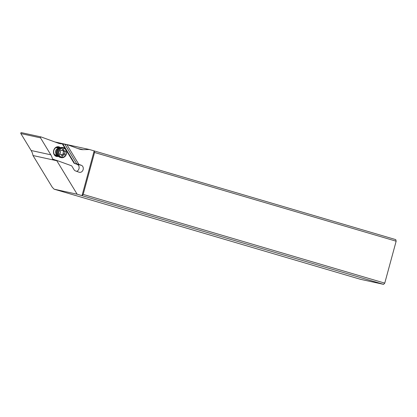 <?xml version="1.0" encoding="UTF-8"?>
<svg xmlns="http://www.w3.org/2000/svg" width="417" height="417" viewBox="0 0 417 417"><rect width="100%" height="100%" fill="white"/><g stroke="black" fill="none" stroke-linecap="round" stroke-linejoin="round"><path stroke-width="0.63" d="M54.903 141.962L89.447 149.515L83.108 149.672A14.611 12.27 -77.7 0 1 80.637 149.437A14.611 12.27 -77.7 0 1 79.319 149.051L67.179 144.647A14.611 12.27 -77.7 0 1 66.887 144.673L78.855 164.387L81.305 165.273A3.654 3.07 -77.7 0 1 83.139 169.615A3.654 3.07 -77.7 0 1 79.412 172.315A3.654 3.07 -77.7 0 1 79.084 172.221L75.493 170.918A3.654 3.07 -77.7 0 1 74.038 169.688L71.698 165.841L56.759 160.415A14.611 12.27 -77.7 0 1 56.821 160.743L77.145 194.213L54.101 189.177L52.203 187.155L33 155.536A14.611 12.27 102.3 0 0 31.139 150.506L20.85 133.565A0.584 0.49 -77.7 0 1 21.439 132.653L40.996 136.927M65.151 148.561L62.258 143.797A14.611 12.27 -77.7 0 1 59.595 143.568A14.611 12.27 -77.7 0 1 58.276 143.187L41.106 136.953A0.584 0.49 102.3 0 0 40.517 137.865L50.801 154.806A14.611 12.27 -77.7 0 1 52.49 158.981L52.719 159.351L56.759 160.415M76.645 171.335A3.654 3.07 102.3 0 0 78.985 168.708A3.654 3.07 102.3 0 0 77.15 164.366L74.07 163.25L66.454 150.704M58.51 156.385A4.968 4.17 -77.7 0 1 56.368 156.427A4.968 4.17 -77.7 0 1 53.663 150.459A4.968 4.17 -77.7 0 1 58.969 146.847A4.968 4.17 -77.7 0 1 60.418 147.67M33 155.536L56.821 160.743M78.855 164.387L74.07 163.25M62.258 143.797L66.887 144.673M89.447 149.515L395.759 239.624L396.15 241.203L384.761 283.122L383.604 284.363L360.559 279.327L54.101 189.177M83.171 194.405L94.56 152.486L94.169 150.907L82.013 195.646L83.171 194.405L384.761 283.122M77.145 194.213L383.604 284.363M94.56 152.486L396.15 241.203M76.796 163.902L64.885 144.287M58.026 155.786A4.384 3.68 -77.7 0 1 56.425 155.849A4.384 3.68 -77.7 0 1 56.212 155.796A4.384 3.68 -77.7 0 1 53.824 150.532A4.384 3.68 -77.7 0 1 58.297 147.29A4.384 3.68 -77.7 0 1 58.51 147.342A4.384 3.68 -77.7 0 1 59.725 148.019M55.456 155.458A4.384 3.68 102.3 0 0 56.556 155.129M58.114 147.993A4.384 3.68 102.3 0 0 57.254 147.237M59.355 148.27A3.654 3.07 102.3 0 0 55.842 150.49A3.654 3.07 102.3 0 0 56.696 154.843A3.654 3.07 102.3 0 0 57.796 155.405L54.591 154.702M58.255 149.416L57.843 149.995A3.654 3.07 102.3 0 0 57.145 153.201L57.275 153.899A5.113 4.295 -77.7 0 1 58.255 149.416A5.113 4.295 -77.7 0 1 62.607 147.482L63.431 147.665A5.113 4.295 102.3 0 0 58.463 150.725A5.113 4.295 102.3 0 0 59.641 156.855A5.113 4.295 102.3 0 0 61.247 157.652A5.113 4.295 102.3 0 0 66.22 154.592A5.113 4.295 102.3 0 0 65.042 148.462A5.113 4.295 102.3 0 0 63.431 147.665M61.247 157.652L60.423 157.475A5.113 4.295 -77.7 0 1 58.813 156.672A5.113 4.295 -77.7 0 1 57.275 153.899M65.042 149.01A4.53 3.805 102.3 0 0 59.647 150.188A4.53 3.805 102.3 0 0 60.262 156.443A4.53 3.805 102.3 0 0 65.657 155.265A4.53 3.805 102.3 0 0 65.042 149.01M60.929 150.506A1.475 1.235 102.3 0 0 62.529 149.63A0.631 0.532 -77.7 0 1 63.546 149.719A1.475 1.235 102.3 0 0 64.89 150.86A0.631 0.532 -77.7 0 1 65.271 151.944A1.475 1.235 102.3 0 0 65.016 153.951A0.631 0.532 -77.7 0 1 64.374 154.947A1.475 1.235 102.3 0 0 62.774 155.822A0.631 0.532 -77.7 0 1 61.758 155.734A1.475 1.235 102.3 0 0 60.408 154.592A0.631 0.532 -77.7 0 1 60.032 153.508A1.475 1.235 102.3 0 0 60.288 151.496A0.631 0.532 -77.7 0 1 60.929 150.506L60.793 150.474M61.132 154.712L61.945 154.426L64.218 154.9M62.404 154.514L63.134 154.3L63.394 150.547M62.92 150.428L61.898 150.162M52.49 158.981L54.716 159.789M50.801 154.806L31.139 150.506M20.85 133.565L40.517 137.865M81.305 165.273L77.15 164.366M74.627 163.428L62.717 143.813M83.108 149.672L77.854 148.52M58.74 148.822A3.195 2.684 102.3 0 0 56.441 151.288A3.195 2.684 102.3 0 0 57.358 154.556A3.195 2.684 102.3 0 0 57.468 154.644M60.408 154.592L60.058 154.519M62.774 155.822L61.737 155.593M65.016 153.956L63.045 153.524M65.271 151.944L63.295 151.512M63.546 149.719L62.586 149.51M41.048 136.938L21.387 132.637M56.154 147.566L59.36 148.27M60.835 154.598L59.944 154.405M64.468 150.855L62.435 150.407M61.08 150.553L60.736 150.474"/></g></svg>
